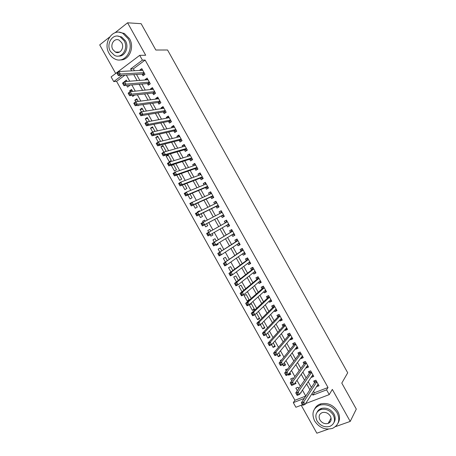 <?xml version="1.0" encoding="UTF-8"?>
<svg xmlns="http://www.w3.org/2000/svg" width="456" height="456" viewBox="0 0 456 456"><rect width="100%" height="100%" fill="white"/><g stroke="black" fill="none" stroke-linecap="round" stroke-linejoin="round"><path stroke-width="0.68" d="M328.36 423.014L329.107 422.957M124.893 75.172L116.582 81.373L113.738 81.59L111.116 76.91L139.713 55.341L142.403 60.146L130.598 68.976L131.647 70.857M109.503 37.124L99.699 44.899L115.676 73.473M301.216 405.241L316.852 433.2L328.383 429.13M302.413 404.785L295.898 407.259L293.311 402.631L304.209 398.453M116.582 81.373L294.935 400.254L293.311 402.631M335.468 426.634L350.214 421.424L356.301 409.095L341.789 383.103L347.711 372.803L167.563 50L155.832 50.023L141.132 23.689L127.577 22.8L115.077 32.707M142.09 74.089L143.019 75.747L144.985 74.305L141.799 68.605L139.838 70.059L140.038 70.412M147.385 83.562L148.314 85.221L150.286 83.796L147.106 78.101L145.133 79.538L145.379 79.971M152.68 93.035L153.604 94.688L155.587 93.28L152.407 87.592L150.429 89.005L150.719 89.524M157.97 102.503L158.893 104.156L160.888 102.765L157.708 97.077L155.718 98.479L156.055 99.077M163.259 111.965L164.183 113.624L166.183 112.25L163.009 106.561L161.008 107.947L161.39 108.625M168.543 121.427L169.467 123.086L171.479 121.729L168.304 116.041L166.297 117.409L166.725 118.167M173.827 130.889L174.756 132.542L176.774 131.203L173.599 125.52L171.581 126.865L172.054 127.709M179.111 140.345L180.035 141.998L182.064 140.676L178.889 134.993L176.865 136.327L177.384 137.25M184.395 149.796L185.318 151.449L187.359 150.144L184.184 144.461L182.149 145.777L182.713 146.786M189.673 159.247L190.597 160.9L192.643 159.611L189.474 153.928L187.433 155.228L188.037 156.317M197.875 168.971L197.516 169.193L197.921 169.051L194.758 163.396L192.711 164.679L193.361 165.847M200.23 178.131L201.153 179.784L203.216 178.53L200.047 172.858L197.984 174.118L198.685 175.372M205.502 187.57L206.425 189.223L208.5 187.986L205.331 182.315L203.262 183.563L204.009 184.891M210.775 197.009L211.698 198.662L213.784 197.442L210.615 191.771L208.535 192.996L209.327 194.41M216.047 206.443L216.97 208.09L219.062 206.893L215.893 201.221L213.807 202.435L214.645 203.929M221.314 215.87L222.237 217.523L224.341 216.338L221.171 210.672L219.079 211.863L219.957 213.442M226.598 225.327L227.504 226.945L229.619 225.783L226.45 220.117L224.346 221.291L225.27 222.944M231.91 234.834L232.771 236.373L234.891 235.222L231.728 229.556L229.613 230.719L230.531 232.366M237.223 244.336L238.032 245.79L240.164 244.655L237 238.995L234.874 240.141L235.798 241.788M242.529 253.832L243.299 255.206L245.436 254.089L242.273 248.429L240.141 249.557L241.059 251.205M247.836 263.329L248.554 264.623L250.703 263.522L247.54 257.862L245.402 258.974L246.32 260.621M253.137 272.819L253.815 274.033L255.97 272.95L252.812 267.29L250.657 268.385L251.581 270.032M258.438 282.31L259.071 283.438L261.237 282.372L258.079 276.718L255.919 277.795L256.836 279.442M263.739 291.794L264.326 292.843L266.498 291.794L263.34 286.14L261.174 287.2L262.092 288.847M269.04 301.279L269.581 302.242L271.759 301.211L268.607 295.562L266.429 296.605L267.347 298.247M274.335 310.758L274.831 311.642L277.02 310.627L273.868 304.978L271.679 306.005L272.597 307.646M279.631 320.232L280.081 321.035L282.281 320.038L279.123 314.389L276.929 315.398L277.846 317.045M284.926 329.705L285.325 330.429L287.536 329.449L284.384 323.8L282.178 324.792L283.096 326.439M290.215 339.178L290.575 339.817L292.792 338.854L289.64 333.211L287.428 334.185L288.346 335.827M295.505 348.64L295.819 349.205L298.047 348.253L294.895 342.616L292.672 343.573L293.59 345.215M300.795 358.108L301.063 358.581L303.297 357.652L300.145 352.015L297.916 352.955L298.834 354.597M306.079 367.565L306.301 367.963L308.547 367.046L305.395 361.408L303.154 362.338L304.072 363.979M311.362 377.021L311.539 377.34L313.796 376.439L310.644 370.808L308.398 371.714L309.31 373.356M298.783 388.546L298.053 387.241L295.858 388.107L297.301 390.684M293.293 378.731L292.877 377.978L290.689 378.862L291.777 380.811M290.159 373.122L288.62 375.168L288.295 374.581M287.804 368.915L285.519 369.616L286.254 370.933M285.023 363.934L283.45 365.917L282.726 364.618M281.762 359.773L280.349 360.371L280.725 361.049M279.881 354.745L278.28 356.672L277.151 354.648M274.74 345.545L273.104 347.415L271.576 344.679M269.599 336.351L267.928 338.164L265.996 334.704M264.457 327.151L262.753 328.901L260.416 324.729M259.31 317.946L257.577 319.639L254.836 314.743M254.163 308.74L252.396 310.376L249.284 304.813L251.404 303.804L254.516 309.373L252.396 310.376M249.01 299.529L247.209 301.108L244.102 295.545L246.211 294.513L249.324 300.088L247.209 301.108M243.823 290.25L241.013 285.228L238.915 286.271L241.988 291.772M238.317 280.4L235.82 275.937L233.728 276.997L236.447 281.859M232.811 270.545L230.622 266.64L228.541 267.718L230.907 271.947M227.299 260.69L225.424 257.338L223.349 258.438L225.361 262.029M221.787 250.834L220.225 248.041L218.162 249.153L219.809 252.105M218.082 244.205L216.081 245.436L215.711 244.775M216.269 240.967L215.021 238.733L212.963 239.862L214.263 242.182M212.918 234.971L210.889 236.145L210.113 234.76M210.752 231.101L209.817 229.425L207.771 230.571L208.711 232.252M204.658 220.197L202.572 221.28L203.114 222.243M204.544 224.802L205.69 226.854L207.736 225.703L206.614 223.702M199.489 210.957L197.511 212.228M198.993 214.867L200.492 217.558L202.527 216.389L201.096 213.83M193.435 204.932L195.293 208.261L197.323 207.075L195.573 203.952M187.872 194.991L190.095 198.958L192.113 197.756L190.049 194.074M182.315 185.045L184.891 189.656L186.897 188.436L184.526 184.19M176.751 175.098L179.687 180.348L181.687 179.111L178.997 174.306M173.639 164.719L171.353 165.448L174.477 171.034L176.472 169.78L173.468 164.416M168.458 155.456L166.144 156.129L169.273 161.72L171.251 160.449L168.121 154.852L166.144 156.129M163.282 146.199L160.934 146.809L163.858 152.042M158.101 136.937L155.724 137.49L158.243 141.998M152.92 127.669L150.508 128.164L152.623 131.949M147.738 118.4L145.293 118.834L147.003 121.9M142.557 109.126L140.072 109.503L141.383 111.845M137.37 99.847L134.856 100.166L135.757 101.791M137.752 105.353L137.986 105.769L138.772 105.211M132.183 90.573L129.635 90.829L130.131 91.724M132.177 95.378L132.764 96.433L134.617 95.099M294.935 400.254L305.765 396.076L302.459 390.137M300.475 393.061L301.159 392.793L300.932 392.388M294.114 384.283L295.984 383.536L295.397 382.487M288.62 375.168L290.803 374.279L289.862 372.586M283.45 365.917L285.627 365.011L284.322 362.68M278.28 356.672L280.446 355.748L278.781 352.773M273.104 347.415L275.264 346.48L273.241 342.861M267.928 338.164L270.077 337.206L267.695 332.948M262.753 328.901L264.89 327.932L262.149 323.03M257.577 319.639L259.703 318.653L256.603 313.107M221.981 254.345L223.275 253.496M216.081 245.436L218.145 244.319L217.711 243.55M210.889 236.145L212.941 235.011L212.148 233.597M209.817 229.425L207.771 230.571M205.194 221.154L204.613 220.117L202.572 221.28M199.625 211.196L199.403 210.803L197.374 211.977M172.482 164.73L171.353 165.448M165.254 151.626L166.035 151.118L162.9 145.515L160.934 146.809M160.592 141.388L157.679 136.179L155.724 137.49M155.011 131.402L152.458 126.836L150.508 128.164M149.425 121.41L147.231 117.488L145.293 118.834M143.834 111.412L142.004 108.14L140.072 109.503M138.248 101.414L136.777 98.792L134.856 100.166M132.656 91.417L131.545 89.439L129.635 90.829M126.597 85.397L127.543 87.096L129.453 85.694L129.162 85.169M127.059 81.413L126.318 80.079L124.505 81.664M313.563 391.259L314.401 392.753L328.018 387.503L145.122 60.072L133.374 68.845L134.417 70.714M136.498 74.436L139.838 80.404M141.873 84.046L145.253 90.1M147.242 93.657L150.668 99.784M152.606 103.261L156.077 109.468M157.97 112.86L161.487 119.147M163.333 122.453L166.896 128.826M168.697 132.046L172.305 138.499M174.055 141.639L177.709 148.171M179.413 151.227L183.112 157.839M184.771 160.808L188.51 167.506M190.123 170.39L193.914 177.167M195.476 179.966L199.306 186.823M200.828 189.542L204.704 196.479M206.175 199.112L210.096 206.129M211.521 208.677L215.488 215.773M216.868 218.242L220.875 225.412M222.226 227.829L226.216 234.971M227.612 237.468L231.557 244.524M232.999 247.106L236.898 254.077M238.385 256.739L242.233 263.625M243.766 266.372L247.568 273.172M249.147 275.994L252.898 282.714M254.522 285.621L258.233 292.25M259.903 295.243L263.557 301.786M265.278 304.859L268.886 311.317M270.647 314.469L274.21 320.847M276.017 324.079L279.534 330.372M281.386 333.689L284.857 339.897M286.756 343.294L290.176 349.416M292.119 352.893L295.494 358.929M297.483 362.491L300.812 368.442M302.847 372.085L306.124 377.95M308.205 381.672L311.437 387.457M316.646 386.477L319.04 385.827L315.894 380.196L313.637 381.091L314.549 382.726M197.932 169.073L195.875 170.345L194.951 168.691M139.713 55.341L145.698 55.25L127.577 22.8M145.122 60.072L142.403 60.146M328.018 387.503L326.587 389.857L329.238 394.611L305.634 403.566M350.214 421.424L332.327 389.401L329.238 394.611M122.083 75.348L113.738 81.59M300.322 386.323L296.959 380.304M294.872 376.57L291.458 370.466M289.417 366.818L285.958 360.628M283.963 357.065L280.457 350.784M278.508 347.301L274.951 340.94M273.047 337.537L269.445 331.084M267.586 327.773L263.933 321.235M262.126 317.997L258.421 311.374M256.66 308.227L252.909 301.513M251.193 298.446L247.397 291.646M245.727 288.665L241.879 281.779M240.255 278.884L236.356 271.907M234.783 269.097L230.839 262.035M229.311 259.304L225.315 252.157M223.833 249.506L219.792 242.273M218.356 239.708L214.263 232.389M212.878 229.909L208.768 222.556M207.355 220.026L203.285 212.747M201.82 210.13L197.801 202.937M196.291 200.235L192.312 193.122M190.756 190.334L186.823 183.306M185.216 180.433L181.334 173.485M179.681 170.527L175.839 163.658M174.135 160.615L170.345 153.832M168.595 150.697L164.85 143.999M163.048 140.779L159.349 134.161M157.502 130.861L153.849 124.323M151.956 120.937L148.348 114.484M146.405 111.007L142.842 104.635M140.853 101.072L137.336 94.785M135.295 91.137L131.83 84.936M129.738 81.202L126.318 75.08M312.046 393.613L312.884 395.118L326.587 389.857M133.745 74.613L137.102 80.621M139.154 84.286L142.557 90.379M144.563 93.964L148.012 100.132M149.967 103.632L153.461 109.885M155.371 113.299L158.91 119.632M160.768 122.96L164.354 129.379M166.166 132.622L169.803 139.12M171.564 142.278L175.241 148.855M176.962 151.928L180.684 158.591M182.354 161.578L186.122 168.321M187.747 171.228L191.56 178.051M193.139 180.867L196.992 187.775M198.525 190.511L202.43 197.494M203.912 200.144L207.862 207.212M209.293 209.777L213.288 216.925M214.679 219.41L218.715 226.626M220.071 229.06L224.09 236.254M225.498 238.767L229.471 245.875M230.924 248.474L234.846 255.491M236.345 258.17L240.215 265.107M241.76 267.866L245.59 274.717M247.18 277.561L250.96 284.322M252.595 287.251L256.329 293.926M258.01 296.936L261.693 303.531M263.42 306.62L267.056 313.124M268.829 316.299L272.42 322.723M274.238 325.977L277.778 332.31M279.648 335.65L283.142 341.897M285.051 345.317L288.494 351.485M290.455 354.985L293.852 361.067M295.853 364.646L299.204 370.642M301.251 374.308L304.557 380.218M306.649 383.963L309.909 389.789M314.401 392.753L312.884 395.118M133.374 68.845L130.598 68.976M318.254 384.419L316.777 386.711M126.99 81.288L124.408 81.493M313.05 375.111L311.539 377.34M307.846 365.797L306.301 367.963M302.642 356.484L301.063 358.581M297.437 347.164L295.819 349.205M292.228 337.845L290.575 339.817M287.018 328.519L285.325 330.429M281.808 319.189L280.081 321.035M276.592 309.858L274.831 311.642M271.377 300.527L269.581 302.242M266.161 291.185L264.326 292.843M260.94 281.848L259.071 283.438M255.719 272.506L253.815 274.033M250.498 263.158L248.554 264.623M245.277 253.804L243.299 255.206M240.05 244.456L238.032 245.79M234.823 235.096L232.771 236.373M229.59 225.737L227.504 226.945M226.455 220.123L224.346 221.291M221.223 210.757L219.079 211.863M215.99 201.392L213.807 202.435M210.752 192.022L208.535 192.996M205.513 182.645L203.262 183.563M200.275 173.269L197.984 174.118M195.037 163.892L192.711 164.679M189.793 154.504L187.433 155.228M184.549 145.122L182.149 145.777M179.305 135.734L176.865 136.327M174.055 126.34L171.581 126.865M168.805 116.941L166.297 117.409M163.556 107.548L161.008 107.947M158.3 98.143L155.718 98.479M153.045 88.738L150.429 89.005M147.79 79.333L145.133 79.538M142.534 69.916L139.838 70.059M321.263 408.867L320.197 409.767M302.961 403.617L302.009 403.982L302.567 404.974L303.519 404.614L302.961 403.617L303.696 401.93L305.087 404.421L302.71 405.316L301.325 402.836L303.696 401.93L316.812 381.837M318.123 384.186L305.087 404.421L303.519 404.614M302.009 403.982L301.325 402.836L314.794 382.362L315.039 380.532M302.567 404.974L302.71 405.316M314.611 420.939C319.257 427.768 325.219 430.247 332.504 428.372C338.797 425.174 340.336 419.97 337.121 412.765C332.749 406.25 327.055 403.68 320.038 405.053C313.09 408.063 311.283 413.358 314.611 420.939M338.027 423.168C340.068 419.617 339.988 415.741 337.793 411.523C333.433 405.031 327.756 402.471 320.762 403.851C317.997 404.706 315.979 406.342 314.708 408.753M317.159 412.099C318.049 410.292 319.508 409.055 321.543 408.399C326.621 407.362 330.748 409.203 333.923 413.928C335.548 417.058 335.57 419.919 333.98 422.507M317.045 420.968C320.368 425.87 324.649 427.671 329.882 426.371C334.487 424.086 335.622 420.318 333.29 415.08C330.104 410.337 325.966 408.49 320.876 409.528C315.928 411.717 314.651 415.53 317.045 420.968M330.372 416.134C328.303 413.062 325.618 411.876 322.324 412.572C319.171 413.997 318.368 416.448 319.901 419.93C322.027 423.071 324.769 424.24 328.126 423.43C331.136 421.965 331.882 419.537 330.372 416.134M328.793 422.216L330.343 421.777M109.138 53.46C110.574 55.985 112.467 57.815 114.821 58.955C124.653 64.307 134.691 49.408 128.136 38.686L122.892 33.408C112.752 27.445 102.497 42.79 109.138 53.46M120.07 59.89C128.883 60.791 134.913 47.618 129.532 38.726L124.306 33.465L119.255 32.268M117.808 36.132L121.615 36.964L125.434 40.783C129.379 47.281 124.864 56.92 118.406 56.065M110.432 51.431L114.49 55.375C121.621 59.303 128.883 48.501 124.135 40.761L120.304 36.925C113.02 32.684 105.644 43.719 110.432 51.431M121.672 42.676L119.181 40.191C114.502 37.495 109.765 44.58 112.843 49.55L115.436 52.081C120.042 54.652 124.739 47.663 121.672 42.676M116.371 52.075L116.941 52.537M297.386 393.653L296.44 394.018L296.998 395.016L297.945 394.651L297.386 393.653L298.127 391.978L299.518 394.463L297.158 395.38L295.767 392.901L298.127 391.978L311.562 372.449M312.873 374.798L299.518 394.463L297.945 394.651M296.44 394.018L295.767 392.901L309.561 372.997L309.829 371.133M296.998 395.016L297.158 395.38M291.811 383.678L290.871 384.055L291.424 385.052L292.37 384.676L291.811 383.678L292.558 382.02L293.949 384.505L291.601 385.445L290.21 382.96L292.558 382.02L306.312 363.056M307.629 365.404L293.949 384.505L292.37 384.676M290.871 384.055L290.21 382.96L304.329 363.632L304.619 361.733M291.424 385.052L291.601 385.445M302.106 356.387L302.499 356.221M286.231 373.703L285.296 374.091L285.855 375.088L286.79 374.701L286.231 373.703L286.989 372.056L288.38 374.547L286.037 375.505L284.647 373.014L286.989 372.056L301.063 353.656M302.379 356.011L288.38 374.547L286.79 374.701M285.296 374.091L284.647 373.014L299.09 354.261L299.415 352.323M285.855 375.088L286.037 375.505M296.765 347.062L297.283 346.891M280.651 363.728L279.722 364.122L280.275 365.113L281.209 364.726L280.651 363.728L281.415 362.087L282.811 364.583L280.474 365.558L279.083 363.067L281.415 362.087L295.813 344.257M297.124 346.611L282.811 364.583L281.209 364.726M279.722 364.122L279.083 363.067L293.852 344.89L294.205 342.912M280.275 365.113L280.474 365.558M291.43 337.731L292.068 337.554M275.071 353.748L274.141 354.147L274.7 355.144L275.629 354.745L275.071 353.748L275.84 352.123L277.237 354.614L274.911 355.606L273.52 353.121L275.84 352.123L290.557 334.852M291.874 337.206L277.237 354.614L275.629 354.745M274.141 354.147L273.52 353.121L288.614 335.513L288.996 333.49M274.7 355.144L274.911 355.606M286.094 328.388L286.847 328.212M269.49 343.761L268.561 344.166L269.12 345.163L270.049 344.759L269.49 343.761L270.265 342.148L271.662 344.639L269.348 345.654L267.957 343.163L270.265 342.148L285.302 325.447M286.619 327.801L271.662 344.639L270.049 344.759M268.561 344.166L267.957 343.163L283.375 326.131L283.792 324.068M269.12 345.163L269.348 345.654M280.753 319.04L281.626 318.869M263.904 333.769L262.981 334.185L263.539 335.183L264.463 334.772L263.904 333.769L264.685 332.173L266.082 334.664L263.779 335.696L262.388 333.211L264.685 332.173L280.047 316.036M281.358 318.391L266.082 334.664L264.463 334.772M262.981 334.185L262.388 333.211L278.131 316.749L278.582 314.64M263.539 335.183L263.779 335.696M275.401 309.681L276.404 309.527M258.313 323.777L257.395 324.199L257.953 325.196L258.871 324.78L258.313 323.777L259.105 322.192L260.501 324.689L258.21 325.738L256.819 323.247L259.105 322.192L274.786 306.626M276.102 308.98L260.501 324.689L258.871 324.78M257.395 324.199L256.819 323.247L272.887 307.367L273.378 305.207M257.953 325.196L258.21 325.738M270.049 300.316L271.183 300.179M252.727 313.785L251.809 314.212L252.367 315.21L253.285 314.782L252.727 313.785L253.525 312.206L254.921 314.703L252.635 315.774L251.245 313.283L253.525 312.206L269.524 297.209M270.841 299.563L254.921 314.703L253.285 314.782M251.809 314.212L251.245 313.283L267.638 297.973L268.174 295.767M252.367 315.21L252.635 315.774M264.691 290.939L265.956 290.825M262.987 286.317L263.346 286.151M247.135 303.781L246.223 304.22L246.781 305.218L247.693 304.785L247.135 303.781L247.939 302.22L249.335 304.716L247.066 305.811L245.67 303.314L247.939 302.22L264.263 287.793M265.58 290.147L249.335 304.716L247.693 304.785M246.223 304.22L245.67 303.314L262.394 288.585L262.964 286.334M246.781 305.218L247.066 305.811M259.333 281.557L260.729 281.472M258.028 276.741L257.737 276.98L258.119 276.792M241.537 293.778L240.631 294.223L241.19 295.226L242.096 294.781L241.537 293.778L242.353 292.233L243.749 294.73L241.486 295.836L240.095 293.345L242.353 292.233L258.997 278.365M260.313 280.725L243.749 294.73L242.096 294.781M240.631 294.223L240.095 293.345L257.144 279.186L257.737 276.98M241.19 295.226L241.486 295.836M253.963 272.164L255.502 272.112M252.852 267.364L252.51 267.626L252.886 267.433M235.946 283.774L235.04 284.225L235.604 285.222L236.504 284.772L235.946 283.774L236.767 282.235L238.163 284.738L235.912 285.861L234.515 283.37L236.767 282.235L253.73 268.943M255.046 271.297L238.163 284.738L236.504 284.772M235.04 284.225L234.515 283.37L251.889 269.792L252.51 267.626M235.604 285.222L235.912 285.861M248.588 262.764L250.276 262.753M247.625 258.016L247.283 258.267L247.659 258.073M230.348 273.76L229.448 274.221L230.006 275.224L230.907 274.763L230.348 273.76L231.175 272.238L232.571 274.74L230.331 275.886L228.935 273.389L231.175 272.238L248.463 259.515M249.78 261.869L232.571 274.74L230.907 274.763M229.448 274.221L228.935 273.389L246.639 260.387L247.283 258.267M230.006 275.224L230.331 275.886M243.213 253.354L245.043 253.388M242.404 248.662L242.05 248.902L242.427 248.702M224.745 263.75L223.85 264.218L224.415 265.215L225.304 264.748L224.745 263.75L225.583 262.24L226.98 264.742L224.751 265.905L223.355 263.408L243.196 250.082M244.484 252.459L226.98 264.742L225.304 264.748M223.85 264.218L223.355 263.408L241.384 250.982L242.05 248.902M224.415 265.215L224.751 265.905M237.832 243.931L239.81 244.023M237.177 239.309L236.818 239.537L237.188 239.337M219.142 253.73L218.253 254.203L218.817 255.206L219.706 254.733L219.142 253.73L219.991 252.236L221.388 254.739L219.165 255.919L217.768 253.422L237.924 240.648M239.24 243.008L221.388 254.739L219.706 254.733M218.253 254.203L217.768 253.422L236.128 241.577L236.818 239.537M218.817 255.206L219.165 255.919M232.44 234.504L234.572 234.652M231.944 229.949L231.585 230.166L231.956 229.966M213.539 243.709L212.656 244.194L213.214 245.191L214.103 244.712L213.539 243.709L214.394 242.227L215.791 244.73L213.579 245.932L212.182 243.436L232.651 231.209M233.968 233.569L215.791 244.73L214.103 244.712M212.656 244.194L212.182 243.436L230.867 232.167L231.585 230.166M213.214 245.191L213.579 245.932M228.73 224.187L227.116 225.082L229.334 225.275M207.052 234.173L207.611 235.176L208.495 234.686L207.936 233.683L207.052 234.173L206.596 233.444L208.797 232.212L210.193 234.72L207.993 235.94L206.596 233.444L225.606 222.75L226.717 220.59M207.936 233.683L208.797 232.212L225.606 222.75M228.695 224.13L210.193 234.72L208.495 234.686M207.611 235.176L207.993 235.94M224.101 215.91L223.725 216.11L224.095 215.899M220.47 213.174L221.474 211.213M223.725 216.11L221.662 215.688L202.401 225.942L201.005 223.446L222.095 212.325M202.327 223.657L203.194 222.197L204.596 224.705L202.401 225.942L202.008 225.156L202.886 224.66L202.327 223.657L201.449 224.152L202.008 225.156M221.662 215.688L204.596 224.705L202.886 224.66M201.005 223.446L201.449 224.152M218.869 206.545L218.487 206.733L218.857 206.522M215.26 203.627L216.235 201.831M218.487 206.733L216.395 206.272L196.81 215.945L195.413 213.442L216.817 202.874M196.718 213.625L197.59 212.182L198.993 214.685L196.81 215.945L196.405 215.129L197.277 214.628L196.718 213.625L195.846 214.132L196.405 215.129M218.139 205.234L198.993 214.685L197.277 214.628M195.413 213.442L195.846 214.132M213.636 197.174L213.248 197.351L213.613 197.14M210.051 194.091L210.991 192.443M213.248 197.351L211.134 196.844L191.218 205.941L189.821 203.439L211.538 193.424M191.104 203.587L191.987 202.156L193.39 204.664L191.218 205.941L190.796 205.103L191.668 204.59L191.104 203.587L190.237 204.1L190.796 205.103M212.861 195.789L193.39 204.664L191.668 204.59M189.821 203.439L190.237 204.1M208.398 187.804L208.004 187.969L208.369 187.752M204.841 184.549L205.747 183.055M208.004 187.969L205.867 187.422L185.626 195.937L184.224 193.435L186.384 192.13L206.255 183.967M185.489 193.549L186.384 192.13L187.786 194.638L185.626 195.937L185.187 195.071L186.054 194.552L185.489 193.549L184.629 194.068L185.187 195.071M207.577 186.333L187.786 194.638L186.054 194.552M184.224 193.435L184.629 194.068M203.159 178.427L202.76 178.581L203.125 178.364M199.631 175.013L200.497 173.668M202.76 178.581L200.594 177.988L180.023 185.928L178.627 183.426L180.775 182.104L200.971 174.511M179.875 183.506L180.775 182.104L182.178 184.612L180.023 185.928L179.578 185.039L180.439 184.509L179.875 183.506L179.014 184.036L179.578 185.039M202.293 176.877L182.178 184.612L180.439 184.509M178.627 183.426L179.014 184.036M194.421 165.482L195.254 164.274M197.516 169.193L195.328 168.56L174.426 175.913L173.023 173.411L175.167 172.066L195.687 165.049M174.26 173.457L175.167 172.066L176.569 174.574L174.426 175.913L173.964 175.001L174.819 174.466L174.26 173.457L173.4 173.998L173.964 175.001M197.009 167.415L176.569 174.574L174.819 174.466M173.023 173.411L173.4 173.998M189.217 155.952L189.998 154.875M192.267 159.799L190.055 159.121L168.823 165.898L167.426 163.39L169.552 162.028L190.397 155.587M168.64 163.408L169.552 162.028L170.954 164.542L168.823 165.898L168.35 164.958L169.199 164.416L168.64 163.408L167.785 163.955L168.35 164.958M191.72 157.953L170.954 164.542L169.199 164.416M167.426 163.39L167.785 163.955M184.013 146.422L184.748 145.475M186.971 150.389L184.783 149.682L163.22 155.878L161.817 153.37L163.938 151.99L185.107 146.119M163.014 153.353L163.938 151.99L165.34 154.499L163.22 155.878L162.729 154.915L163.579 154.362L163.014 153.353L162.165 153.906L162.729 154.915M186.43 148.485L165.34 154.499L163.579 154.362M161.817 153.37L162.165 153.906M178.809 136.897L179.493 136.07M181.63 140.955L179.504 140.243L157.616 145.852L156.214 143.344L158.323 141.947L179.818 136.652M157.394 143.298L158.323 141.947L159.725 144.455L157.616 145.852L157.109 144.865L157.953 144.307L157.394 143.298L156.545 143.857L157.109 144.865M181.14 139.017L159.725 144.455L157.953 144.307M156.214 143.344L156.545 143.857M173.611 127.372L174.238 126.665M176.295 131.522L174.226 130.798L152.008 135.825L150.605 133.317L152.703 131.898L174.523 127.178M151.768 133.237L152.703 131.898L154.105 134.412L152.008 135.825L151.489 134.811L152.327 134.246L151.768 133.237L150.925 133.807L151.489 134.811M175.845 129.544L154.105 134.412L152.327 134.246M150.605 133.317L150.925 133.807M168.406 117.853L168.982 117.255M170.954 122.083L168.948 121.347L146.399 125.793L144.997 123.285L147.083 121.849L169.227 117.699M146.137 123.171L147.083 121.849L148.491 124.363L146.399 125.793L145.863 124.756L146.701 124.18L146.137 123.171L145.304 123.747L145.863 124.756M170.555 120.07L148.491 124.363L146.701 124.18M144.997 123.285L145.304 123.747M163.208 108.334L163.721 107.844M165.619 112.638L163.664 111.897L140.784 115.756L139.382 113.248L141.463 111.794L163.932 108.22M140.511 113.105L141.463 111.794L142.865 114.308L140.784 115.756L140.237 114.695L141.069 114.114L140.511 113.105L139.678 113.686L140.237 114.695M165.254 110.591L142.865 114.308L141.069 114.114M139.382 113.248L139.678 113.686M158.01 98.821L158.46 98.428M160.284 103.187L158.386 102.44L135.175 105.718L133.768 103.21L135.837 101.734L158.637 98.735M134.873 103.033L135.837 101.734L137.245 104.247L135.175 105.718L134.611 104.629L135.438 104.042L134.873 103.033L134.047 103.626L134.611 104.629M159.959 101.107L137.245 104.247L135.438 104.042M133.768 103.21L134.047 103.626M152.817 89.308L153.199 89.005M154.949 93.736L153.096 92.984L129.555 95.68L128.153 93.166L130.211 91.673L153.336 89.251M129.242 92.956L130.211 91.673L131.619 94.187L129.555 95.68L128.98 94.563L129.806 93.964L129.242 92.956L128.421 93.554L128.98 94.563M154.658 91.622L131.619 94.187L129.806 93.964M128.153 93.166L128.421 93.554M149.619 84.274L147.812 83.522L123.941 85.631L122.533 83.123L124.579 81.607L148.035 79.76M123.604 82.878L124.579 81.607L125.987 84.121L123.941 85.631L123.348 84.491L124.169 83.887L123.604 82.878L122.784 83.488L123.348 84.491M149.357 82.137L125.987 84.121L124.169 83.887M122.533 83.123L122.784 83.488M144.284 74.818L142.523 74.06L118.321 75.582L116.913 73.068L118.953 71.535L142.728 70.27M117.967 72.795L118.953 71.535L120.361 74.054L118.321 75.582L117.716 74.419L118.531 73.804L117.967 72.795L117.152 73.41L117.716 74.419M144.056 72.641L120.361 74.054L118.531 73.804M116.913 73.068L117.152 73.41M316.686 381.615L314.794 382.362M316.589 381.444L314.868 382.122M311.448 372.238L309.561 372.997M311.351 372.073L309.635 372.763M306.204 362.856L304.329 363.632M306.118 362.697L304.408 363.403M300.96 353.474L299.09 354.261M300.875 353.32L299.17 354.038M295.716 344.086L293.852 344.89M295.636 343.938L293.938 344.668M290.472 334.698L288.614 335.513M290.392 334.556L288.699 335.297M285.222 325.305L283.375 326.131M285.148 325.168L283.461 325.926M279.973 315.905L278.131 316.749M279.898 315.78L278.223 316.544M274.717 306.506L272.887 307.367M274.649 306.386L272.984 307.167M269.467 297.101L267.638 297.973M269.399 296.987L267.74 297.779M264.212 287.696L262.394 288.585M264.149 287.588L262.491 288.391M258.951 278.291L257.144 279.186M258.894 278.183L257.247 279.004M253.696 268.875L251.889 269.792M253.639 268.778L251.997 269.61M248.434 259.458L246.639 260.387M248.383 259.367L246.747 260.211M243.173 250.042L241.384 250.982M243.122 249.956L241.498 250.811M237.907 240.62L236.128 241.577M237.861 240.54L236.242 241.412M233.991 233.609L233.164 234.059M232.64 231.192L230.867 232.167M232.6 231.118L230.987 232.001M225.72 222.613L227.344 221.707L225.726 222.596M223.463 214.765L221.861 215.671M218.196 205.337L216.6 206.255M218.15 205.257L216.395 206.272M212.923 195.903L211.339 196.838M212.878 195.823L211.134 196.844M207.651 186.47L206.072 187.416M207.605 186.379L205.867 187.422M202.379 177.036L200.805 177.994M202.327 176.939L200.594 177.988M197.106 167.591L195.538 168.566M197.049 167.489L195.328 168.56M191.828 158.152L190.266 159.133M191.771 158.044L190.055 159.121M186.55 148.702L184.999 149.699M186.487 148.588L184.783 149.682M181.271 139.251L179.727 140.266M181.203 139.131L179.504 140.243M175.987 129.8L174.448 130.826M175.919 129.675L174.226 130.798M170.709 120.344L169.17 121.381M170.63 120.207L168.948 121.347M165.42 110.882L163.892 111.931M165.346 110.745L163.664 111.897M160.136 101.42L158.614 102.486M160.05 101.278L158.386 102.44M154.846 91.958L153.33 93.03M154.761 91.804L153.096 92.984M149.557 82.485L148.046 83.573M149.465 82.325L147.812 83.522M144.261 73.011L142.762 74.117M144.17 72.852L142.523 74.06M316.675 381.598L314.811 382.327M331.079 418.061L328.126 423.43M321.543 408.399L320.876 409.528M320.038 405.053L320.762 403.851M119.563 52.058L115.436 52.081M121.615 36.964L120.304 36.925M122.892 33.408L124.306 33.465M311.431 372.216L309.584 372.957M306.187 362.828L304.357 363.58M300.943 353.44L299.125 354.204M295.693 344.052L293.892 344.827M290.449 334.658L288.659 335.439M285.2 325.259L283.421 326.057M279.944 315.86L278.188 316.663M274.694 306.46L272.95 307.276M269.439 297.055L267.706 297.876M264.184 287.645L262.462 288.483M258.922 278.234L257.218 279.083M253.661 268.818L251.974 269.678M248.4 259.401L246.724 260.268M243.139 249.985L241.48 250.863M237.878 240.563L236.225 241.446M232.611 231.135L230.975 232.036"/></g></svg>
